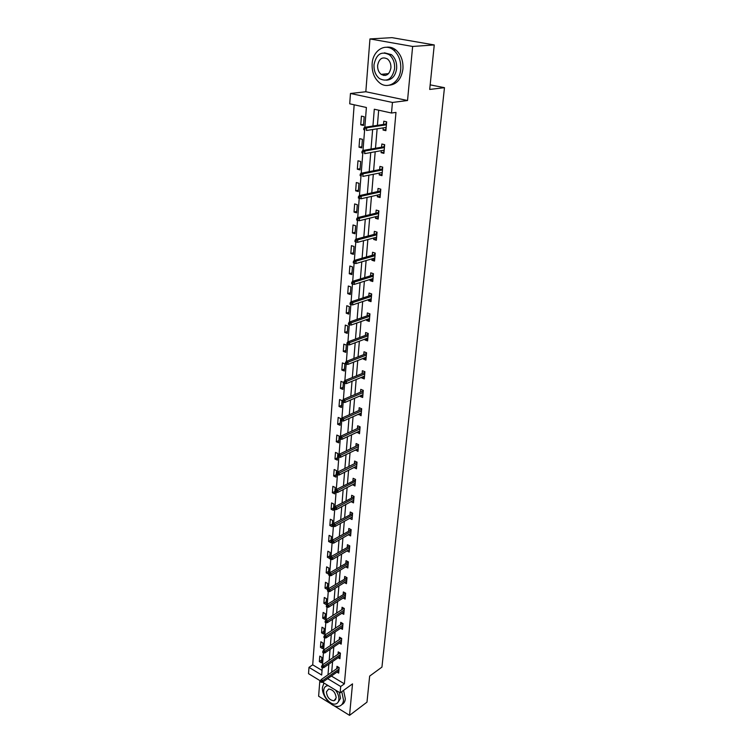 <?xml version="1.0" encoding="UTF-8"?>
<svg xmlns="http://www.w3.org/2000/svg" width="753" height="753" viewBox="0 0 753 753"><rect width="100%" height="100%" fill="white"/><g stroke="black" fill="none" stroke-linecap="round" stroke-linejoin="round"><path stroke-width="1.13" d="M382.58 74.199L383.606 75.441M364.838 127.266L366.391 107.491L349.721 103.81L350.465 93.485L392.445 102.455L391.504 113.025L374.297 109.232L372.923 126.043M365.826 91.744L407.533 100.516L412.635 46.451L434.255 44.945L392.012 37.65L369.958 38.93L365.826 91.744L350.465 93.485M319.846 680.552L318.623 696.214L330.275 703.424M320.486 680.938L308.532 673.671L308.984 667.365L321.682 675.027L322.265 667.647M354.164 104.789L312.711 664.833L308.984 667.365M412.635 46.451L369.958 38.93M333.758 705.58L349.552 715.35L352.517 683.875L340.13 692.873L322.595 682.218L338.878 670.772M434.255 44.945L429.699 89.438L444.468 87.677L381.94 667.111L369.657 676.1L366.984 702.144L349.552 715.35M444.468 87.677L430.17 84.854M312.711 664.833L322.039 670.434M321.465 662.875L321.898 657.397L319.761 656.136L319.347 661.614L321.465 662.875M322.585 648.578L323.018 643.024L320.872 641.782L320.449 647.326L322.585 648.578M323.715 634.082L324.157 628.454L321.992 627.221L321.559 632.84L323.715 634.082M324.872 619.39L325.315 613.676L323.131 612.453L322.698 618.157L324.872 619.39M326.03 604.48L326.491 598.682L324.289 597.477L323.846 603.257L326.03 604.48M327.216 589.354L327.677 583.481L325.465 582.285L325.014 588.149L327.216 589.354M328.421 574.012L328.882 568.054L326.651 566.868L326.19 572.826L328.421 574.012M329.635 558.453L330.106 552.401L327.856 551.234L327.395 557.276L329.635 558.453M330.868 542.659L331.348 536.522L329.08 535.364L328.609 541.501L330.868 542.659M332.12 526.629L332.61 520.408L330.322 519.269L329.842 525.49L332.12 526.629M333.391 510.374L333.89 504.049L331.584 502.929L331.094 509.244L333.391 510.374M334.69 493.864L335.189 487.445L332.864 486.344L332.365 492.754L334.69 493.864M335.998 477.11L336.506 470.597L334.163 469.505L333.654 476.009L335.998 477.11M337.325 460.092L337.843 453.485L335.48 452.412L334.972 459.019L337.325 460.092M338.681 442.82L339.198 436.109L336.817 435.065L336.299 441.766L338.681 442.82M340.045 425.285L340.582 418.47L338.172 417.444L337.655 424.25L340.045 425.285M341.438 407.477L341.984 400.549L339.556 399.542L339.019 406.46L341.438 407.477M342.86 389.386L343.406 382.355L340.958 381.366L340.412 388.388L342.86 389.386M344.29 371.013L344.855 363.868L342.38 362.899L341.834 370.034L344.29 371.013M345.759 352.338L346.324 345.081L343.829 344.14L343.274 351.387L345.759 352.338M347.237 333.372L347.811 325.993L345.298 325.08L344.733 332.44L347.237 333.372M348.743 314.095L349.336 306.603L346.794 305.709L346.22 313.192L348.743 314.095M350.277 294.508L350.87 286.884L348.31 286.018L347.726 293.623L350.277 294.508M351.839 274.591L352.442 266.844L349.853 266.007L349.26 273.744L351.839 274.591M353.421 254.354L354.032 246.476L351.425 245.657L350.823 253.526L353.421 254.354M355.03 233.769L355.651 225.759L353.025 224.978L352.404 232.969L355.03 233.769M356.668 212.835L357.299 204.694L354.644 203.941L354.014 212.073L356.668 212.835M358.334 191.554L358.974 183.271L356.291 182.546L355.651 190.82L358.334 191.554M360.019 169.905L360.678 161.481L357.976 160.784L357.327 169.199L360.019 169.905M361.741 147.88L362.419 139.305L359.68 138.646L359.021 147.202L361.741 147.88M363.501 125.469L364.179 116.743L361.421 116.122L360.743 124.829L363.501 125.469M331.386 676.043L344.385 683.846L395.984 112.404L391.504 113.025M378.674 110.192L377.404 125.365M377.121 128.829L375.493 148.275M375.201 151.767L373.61 170.771M373.319 174.291L371.766 192.89M371.464 196.429L369.949 214.614M369.648 218.182L368.161 235.981M367.859 239.567L366.41 256.971M366.109 260.585L364.678 277.622M364.377 281.245L362.984 297.915M362.682 301.567L361.318 317.888M361.007 321.55L359.67 337.523M359.369 341.203L358.061 356.837M357.75 360.536L356.47 375.851M356.16 379.55L354.908 394.553M354.597 398.271L353.373 412.964M353.053 416.691L351.858 431.074M351.547 434.82L350.361 448.91M350.051 452.666L348.893 466.465M348.583 470.23L347.453 483.755M347.133 487.52L346.032 500.783M345.712 504.557L344.629 517.546M344.309 521.33L343.246 534.056M342.935 537.849L341.89 550.33M341.57 554.123L340.554 566.35M340.234 570.153L339.226 582.144M338.906 585.947L337.928 597.703M337.608 601.515L336.647 613.036M336.327 616.858L335.386 628.153M335.066 631.974L334.134 643.053M333.814 646.874L332.911 657.736M332.591 661.567L331.697 672.222M336.977 672.109L338.671 673.116L339.151 667.61L336.977 666.32L336.77 668.673M338.182 657.708L339.923 658.734L340.412 653.143L338.219 651.872L338.012 654.244M339.396 643.109L341.194 644.144L341.693 638.478L339.471 637.207L339.274 639.608M340.629 628.294L342.483 629.348L342.982 623.597L340.751 622.345L340.544 624.764M341.871 613.271L343.792 614.335L344.3 608.499L342.05 607.257L341.843 609.704M343.142 598.023L345.119 599.106L345.627 593.185L343.359 591.962L343.152 594.428M344.413 582.558L346.465 583.65L346.982 577.645L344.695 576.431L344.479 578.925M345.712 566.858L347.83 567.969L348.357 561.879L346.051 560.684L345.834 563.197M347.02 550.932L349.213 552.062L349.75 545.878L347.425 544.692L347.208 547.233M348.338 534.771L350.616 535.91L351.162 529.632L348.818 528.465L348.601 531.034M352.564 513.49L333.428 523.702L335.141 524.549L334.991 526.488L352.263 516.925L349.684 518.356L352.046 519.514L352.592 513.141L350.23 511.993L350.013 514.591M351.124 501.658L353.486 502.872L354.051 496.406L351.67 495.276L351.444 497.893M352.583 484.697L354.964 485.977L355.529 479.407L353.129 478.296L352.903 480.941M354.061 467.472L356.451 468.818L357.035 462.154L354.607 461.062L354.381 463.735M355.557 449.983L357.967 451.405L358.56 444.628L356.113 443.555L355.877 446.256M357.082 432.222L359.51 433.709L360.113 426.829L357.637 425.774L357.402 428.504M358.635 414.178L361.073 415.731L361.685 408.747L359.19 407.712L358.955 410.47M360.207 395.852L360.16 396.454L362.664 397.471L363.285 390.374L360.772 389.357L360.527 392.153M361.807 377.225L361.751 377.921L364.283 378.919L364.904 371.709L362.372 370.721L362.127 373.535M363.435 358.296L363.37 359.096L365.92 360.075L366.56 352.743L364 351.773L363.755 354.625M365.092 339.057L365.017 339.961L367.586 340.911L368.236 333.466L365.657 332.515L365.403 335.405M366.767 319.507L366.683 320.514L369.281 321.446L369.939 313.869L367.332 312.947L367.088 315.865M368.481 299.628L368.386 300.748L371.003 301.652L371.671 293.952L369.045 293.058L368.791 296.004M370.212 279.419L370.109 280.653L372.754 281.528L373.441 273.697L370.777 272.831L370.523 275.814M371.982 258.872L371.869 260.218L374.533 261.065L375.229 253.102L372.547 252.264L372.293 255.286M373.78 237.967L373.648 239.435L376.349 240.254L377.055 232.159L374.345 231.35L374.081 234.399M375.606 216.704L375.465 218.295L378.185 219.085L378.91 210.849L376.171 210.068L375.907 213.165M377.46 195.083L377.309 196.797L380.067 197.559L380.792 189.172L378.034 188.429L377.761 191.554M379.352 173.077L379.192 174.922L381.969 175.647L382.712 167.119L379.926 166.413L379.653 169.576M381.272 150.685L381.103 152.671L383.908 153.358L384.661 144.68L381.846 144.002L381.573 147.212M383.23 127.888L383.051 130.015L385.884 130.674L386.656 121.845L383.804 121.195L383.531 124.443M407.533 100.516L392.445 102.455M344.385 683.846L340.695 686.501L340.13 692.873M322.482 664.89L323.423 652.851M323.639 650.103L324.609 637.847M324.825 635.09L325.804 622.618M326.021 619.86L327.028 607.163M327.244 604.414L328.261 591.481M328.477 588.733L329.513 575.565M329.729 572.817L330.783 559.413M331.009 556.655L332.082 543.007M332.299 540.259L333.391 526.356M333.607 523.599L334.727 509.442M334.944 506.694L336.073 492.264M336.29 489.516L337.448 474.823M337.664 472.075L338.85 457.099M339.066 454.351L340.262 439.103M340.478 436.354L341.711 420.805M341.928 418.066L343.17 402.215M343.387 399.476L344.658 383.324M344.874 380.585L346.173 364.113M346.389 361.384L347.707 344.592M347.924 341.871L349.279 324.741M349.486 322.02L350.87 304.56M351.077 301.84L352.479 284.022M352.696 281.321L354.126 263.145M354.343 260.444L355.802 241.901M356.018 239.209L357.506 220.281M357.713 217.598L359.237 198.284M359.445 195.611L360.998 175.929M361.214 173.237L362.795 153.188M363.002 150.459L364.612 130.034M327.677 678.651L340.695 686.501M372.631 129.525L371.031 149.047M370.749 152.558L369.186 171.656M368.895 175.185L367.37 193.86M367.078 197.418L365.582 215.678M365.29 219.264L363.821 237.129M363.53 240.734L362.099 258.213M361.798 261.837L360.405 278.939M360.103 282.582L358.729 299.317M358.437 302.979L357.091 319.366M356.79 323.037L355.482 339.076M355.181 342.766L353.891 358.466M353.59 362.174L352.329 377.545M352.028 381.263L350.794 396.313M350.484 400.041L349.279 414.781M348.978 418.527L347.792 432.966M347.481 436.712L346.324 450.859M346.022 454.614L344.883 468.47M344.573 472.244L343.462 485.817M343.152 489.591L342.069 502.891M341.758 506.684L340.685 519.711M340.375 523.504L339.33 536.277M339.019 540.08L338.003 552.589M337.683 556.401L336.685 568.666M336.375 572.478L335.386 584.497M335.076 588.319L334.106 600.103M333.795 603.925L332.854 615.474M332.534 619.305L331.612 630.638M331.292 634.468L330.388 645.575M330.068 649.406L329.183 660.296M328.863 664.127L327.988 674.81M321.691 660.014L319.347 661.614M322.802 645.754L320.449 647.326M323.941 631.296L321.559 632.84M325.08 616.632L322.698 618.157M326.247 601.76L323.846 603.257M327.423 586.681L325.014 588.149M328.619 571.376L326.19 572.826M329.833 555.855L327.395 557.276M331.066 540.108L328.609 541.501M332.318 524.126L329.842 525.49M333.588 507.908L331.094 509.244M334.878 491.455L332.365 492.754M353.712 500.34L351.114 501.733M336.177 474.748L333.654 476.009M355.181 483.501L352.564 484.857M337.504 457.796L334.972 459.019M356.668 466.399L354.032 467.717M338.85 440.571L336.299 441.766M358.174 449.033L355.529 450.313M340.224 423.092L337.655 424.25M359.708 431.394L357.054 432.646M341.608 405.34L339.019 406.46M361.271 413.482L358.597 414.687M343.02 387.315L340.412 388.388M362.852 395.287L360.16 396.454M344.45 368.998L341.834 370.034M364.461 376.801L361.751 377.921M345.909 350.39L343.274 351.387M366.099 358.023L363.37 359.096M347.387 331.489L344.733 332.44M367.756 338.935L365.017 339.961M348.884 312.288L346.22 313.192M369.45 319.536L366.683 320.514M350.418 292.766L347.726 293.623M371.163 299.816L368.386 300.748M351.962 272.925L349.26 273.744M372.904 279.768L370.109 280.653M353.543 252.763L350.823 253.526M374.683 259.39L371.869 260.218M355.143 232.263L352.404 232.969M376.481 238.663L373.648 239.435M356.781 211.414L354.014 212.073M378.317 217.589L375.465 218.295M358.437 190.217L355.651 190.82M380.19 196.147L377.309 196.797M360.122 168.653L357.327 169.199M382.082 174.329L379.192 174.922M361.835 146.722L359.021 147.202M384.011 152.144L381.103 152.671M363.577 124.405L360.743 124.829M385.978 129.554L383.051 130.015M391.023 54.687L388.699 54.301M338.681 667.337L321.164 679.592L322.736 680.552L339.019 669.125M321.362 681.399L322.736 680.552L322.604 682.218L321.286 682.331L321.362 681.399L320.486 680.872L320.411 681.804L321.286 682.331M321.164 679.592L320.486 680.872M323.969 683.056L322.472 687.301C321.409 695.941 331.96 708.234 338.888 706.305C341.598 705.627 343.152 703.584 343.537 700.177L341.758 691.696M341.815 704.601C343.857 703.622 345.034 701.711 345.335 698.859L343.556 690.388M339.339 692.393L340.554 698.36L337.805 702.596M328.317 685.701L327.216 685.767C325.155 686.218 323.988 687.724 323.724 690.275C322.952 696.487 330.548 705.363 335.527 703.999C337.495 703.518 338.624 702.041 338.897 699.575C339.057 696.365 337.899 693.184 335.433 690.021M336.177 697.909C335.527 692.544 333.014 689.579 328.637 689.014L326.397 691.913C327.075 697.297 329.607 700.252 333.993 700.77L336.177 697.909M326.538 685.945L327.423 685.155M372.142 63.76C371.784 72.137 374.345 78.557 379.804 83.028C388.115 89.645 399.843 82.152 400.718 69.238C401.161 61.078 398.779 54.696 393.574 50.075C384.962 42.676 372.791 50.715 372.142 63.76M389.169 85.23C396.803 84.449 401.387 79.046 402.93 69.031C403.382 60.899 401.01 54.527 395.805 49.914C392.85 47.608 389.706 46.724 386.374 47.26M384.444 52.823L391.456 54.649C395.231 57.962 396.963 62.565 396.652 68.457C395.513 75.846 392.115 79.752 386.468 80.176M374.006 64.692C373.752 70.716 375.578 75.347 379.484 78.585C387.24 82.369 392.275 79.056 394.6 68.645C394.911 62.744 393.17 58.122 389.395 54.809C381.423 50.771 376.293 54.065 374.006 64.692M390.901 67.939C391.089 64.118 389.96 61.144 387.513 59.007C382.402 56.437 379.107 58.565 377.63 65.389C377.46 69.257 378.627 72.241 381.131 74.34C386.148 76.797 389.405 74.669 390.901 67.939M383.644 74.095L385.207 75.469M339.979 652.898L322.312 665.012L323.894 665.953L340.281 654.686M322.519 666.81L321.635 666.283L321.559 667.224L322.444 667.751L322.519 666.81L323.894 665.953L323.762 667.647L340.13 656.362M322.312 665.012L321.635 666.283M322.444 667.751L323.762 667.647M341.288 638.252L323.47 650.216L325.08 651.157L341.551 640.05M323.686 652.004L322.792 651.477L322.717 652.437L323.611 652.955L323.686 652.004L325.08 651.157L324.938 652.87L341.401 641.754M323.47 650.216L322.792 651.477M323.611 652.955L324.938 652.87M342.624 623.39L324.656 635.203L326.265 636.134L342.841 625.206M324.863 636.982L323.969 636.464L323.894 637.433L324.788 637.951L324.863 636.982L326.265 636.134L326.134 637.876L342.69 626.929M324.656 635.203L323.969 636.464M324.788 637.951L326.134 637.876M343.98 608.33L325.851 619.973L327.48 620.896L344.159 610.146M326.068 621.743L325.164 621.225L325.089 622.213L325.993 622.722L326.068 621.743L327.48 620.896L327.339 622.665L343.999 611.897M325.851 619.973L325.164 621.225M325.993 622.722L327.339 622.665M345.627 593.195L327.066 604.518L328.713 605.431L345.486 594.87M327.291 606.269L326.378 605.77L326.303 606.767L327.207 607.266L327.291 606.269L328.713 605.431L328.572 607.229L345.326 596.64M327.066 604.518L326.378 605.77M327.207 607.266L328.572 607.229M346.973 577.72L328.308 588.837L329.955 589.74L346.832 579.368M328.524 590.578L327.611 590.07L327.527 591.086L328.449 591.585L328.524 590.578L329.955 589.74L329.814 591.557L346.681 581.165M328.308 588.837L327.611 590.07M328.449 591.585L329.814 591.557M348.347 562.011L329.56 572.92L331.226 573.805L348.206 563.63M329.786 574.643L328.854 574.144L328.779 575.179L329.701 575.668L329.786 574.643L331.226 573.805L331.075 575.659L348.046 565.456M329.56 572.92L328.854 574.144M329.701 575.668L331.075 575.659M349.731 546.076L330.831 556.759L332.515 557.634L349.59 547.666M331.056 558.472L330.125 557.982L330.04 559.027L330.981 559.517L331.056 558.472L332.515 557.634L332.365 559.517L349.43 549.521M330.831 556.759L330.125 557.982M330.981 559.517L332.365 559.517M351.133 529.905L332.12 540.353L333.814 541.219L351.002 531.467M332.355 542.047L331.414 541.567L331.329 542.621L332.271 543.111L332.355 542.047L333.814 541.219L333.664 543.129L350.842 533.35M332.12 540.353L331.414 541.567M332.271 543.111L333.664 543.129M333.673 525.378L332.722 524.897L332.638 525.98L333.588 526.451L333.673 525.378L352.432 515.014M333.428 523.702L332.722 524.897M333.588 526.451L334.991 526.488M353.675 496.227L353.637 496.726M354.014 496.82L334.765 506.788L336.487 507.626L353.891 498.317M335.01 508.444L334.05 507.974L333.965 509.066L334.916 509.536L335.01 508.444L336.487 507.626L336.327 509.593L353.722 500.256M334.765 506.788L334.05 507.974M334.916 509.536L336.327 509.593M355.181 483.341L337.692 492.434L337.852 490.438L355.36 481.365M355.152 479.237L355.105 479.802M355.491 479.896L336.111 489.61L337.852 490.438L336.365 491.248L335.396 490.787L335.311 491.897L336.271 492.358L336.365 491.248M336.111 489.61L335.396 490.787M336.271 492.358L337.692 492.434M355.171 479.247L355.19 479.755M356.988 462.719L356.658 461.984L356.593 462.624M356.687 462.577L337.485 472.159L339.245 472.978L356.856 464.149M337.739 473.788L336.76 473.336L336.676 474.465L337.655 474.917L337.739 473.788L339.245 472.978L339.085 475.011L356.687 466.154M337.485 472.159L336.76 473.336M337.655 474.917L339.085 475.011M358.503 445.268L358.174 444.458L358.108 445.183M358.202 445.136L338.878 454.445L340.657 455.245L358.381 446.67M339.142 456.045L338.153 455.603L338.069 456.751L339.048 457.193L339.142 456.045L340.657 455.245L340.488 457.306L358.202 448.703M338.878 454.445L338.153 455.603M339.048 457.193L340.488 457.306M360.047 427.553L359.708 426.735L359.652 427.459M359.736 427.422L340.3 436.439L342.088 437.22L359.925 428.918M340.563 438.02L339.565 437.587L339.481 438.745L340.469 439.187L340.563 438.02L342.088 437.22L341.918 439.319L359.746 430.98M340.3 436.439L339.565 437.587M340.469 439.187L341.918 439.319M361.609 409.547L361.28 408.747L361.214 409.463M361.308 409.425L341.74 418.15L343.537 418.913L361.496 410.884M342.003 419.713L341.005 419.28L340.911 420.466L341.909 420.889L342.003 419.713L343.537 418.913L343.368 421.04L361.318 412.973M341.74 418.15L341.005 419.28M341.909 420.889L343.368 421.04M363.2 391.268L362.861 390.459L362.805 391.184M362.89 391.136L343.199 399.561L345.025 400.314L363.087 392.558M343.472 401.095L342.464 400.681L342.37 401.876L343.377 402.3L343.472 401.095L345.025 400.314L344.846 402.479L362.908 394.685M343.199 399.561L342.464 400.681M343.377 402.3L344.846 402.479M364.508 371.549L364.876 372.048M364.819 372.688L364.48 371.888L364.414 372.603M364.508 372.566L344.686 380.66L346.521 381.404L364.716 373.94M344.968 382.185L343.942 381.771L343.848 382.995L344.865 383.409L344.968 382.185L346.521 381.404L346.352 383.597L364.527 376.105M344.686 380.66L343.942 381.771M344.865 383.409L346.352 383.597M366.156 352.583L366.523 353.166M366.466 353.816L366.118 353.016L366.052 353.731M366.146 353.694L346.201 361.459L348.055 362.184L366.363 355.03M346.484 362.955L345.448 362.551L345.354 363.793L346.38 364.198L346.484 362.955L348.055 362.184L347.877 364.414L366.165 357.223M346.201 361.459L345.448 362.551M346.38 364.198L347.877 364.414M367.831 333.315L368.189 333.984M368.132 334.633L367.784 333.843L367.718 334.548M367.812 334.511L347.735 341.937L349.608 342.643L368.029 335.8M348.027 343.406L346.982 343.02L346.888 344.281L347.924 344.676L348.027 343.406L349.608 342.643L349.43 344.912L367.841 338.031M347.735 341.937L346.982 343.02M347.924 344.676L349.43 344.912M369.102 318.688L369.478 319.206M369.525 313.719L369.883 314.49M369.827 315.131L369.478 314.349L369.412 315.055M369.507 315.018L349.298 322.086L351.19 322.773L369.732 316.26M349.59 323.536L348.545 323.15L348.441 324.439L349.486 324.816L349.59 323.536L351.19 322.773L351.002 325.089L369.535 318.528M349.298 322.086L348.545 323.15M349.486 324.816L351.002 325.089M370.824 298.847L371.191 299.468M371.257 293.811L371.615 294.677M371.558 295.317L371.191 294.536L371.135 295.232M371.229 295.204L350.889 301.906L352.79 302.574L371.464 296.39M351.18 303.327L350.126 302.951L350.023 304.259L351.077 304.636L351.18 303.327L352.79 302.574L352.602 304.918L371.257 298.706M350.889 301.906L350.126 302.951M351.077 304.636L352.602 304.918M372.575 278.685L372.942 279.401M373.017 273.555L373.366 274.525M373.309 275.165L372.942 274.384L372.886 275.08M372.98 275.052L352.498 281.377L354.428 282.027L373.215 276.2M352.809 282.77L351.736 282.413L351.632 283.74L352.705 284.097L352.809 282.77L354.428 282.027L354.239 284.418L373.017 278.544M352.498 281.377L351.736 282.413M352.705 284.097L354.239 284.418M374.354 258.175L374.712 258.994M374.806 252.97L375.145 254.034M375.088 254.674L374.721 253.902L374.665 254.599M374.759 254.57L354.145 260.5L356.084 261.131L375.003 255.662M354.456 261.865L353.373 261.517L353.27 262.863L354.352 263.211L354.456 261.865L356.084 261.131L355.896 263.559L374.796 258.044M354.145 260.5L353.373 261.517M354.352 263.211L355.896 263.559M376.161 237.327L376.519 238.24M376.622 232.028L376.961 233.204M376.905 233.844L376.538 233.072L376.472 233.769M376.566 233.741L355.821 239.256L357.779 239.868L376.82 234.776M356.131 240.593L355.039 240.254L354.936 241.628L356.028 241.967L356.131 240.593L357.779 239.868L357.581 242.334L376.613 237.204M355.821 239.256L355.039 240.254M356.028 241.967L357.581 242.334M378.006 216.111L378.354 217.137M378.477 210.727L378.806 212.017M378.75 212.647L378.373 211.894L378.317 212.572M378.411 212.553L357.515 217.645L359.501 218.229L378.674 213.532M357.835 218.944L356.743 218.624L356.63 220.027L357.731 220.347L357.835 218.944L359.501 218.229L359.303 220.742L378.458 215.998M357.515 217.645L356.743 218.624M357.731 220.347L359.303 220.742M379.879 194.538L380.227 195.676M380.359 189.059L380.679 190.462M380.623 191.093L380.246 190.34L380.19 191.017M380.284 190.998L359.247 195.658L361.252 196.213L380.557 191.921M359.576 196.919L358.466 196.608L358.353 198.039L359.463 198.35L359.576 196.919L361.252 196.213L361.045 198.773L380.331 194.434M359.247 195.658L358.466 196.608M359.463 198.35L361.045 198.773M381.79 172.578L382.129 173.839M382.27 167.006L382.59 168.531M382.533 169.161L382.148 168.418L382.091 169.096M382.185 169.077L361.007 173.275L363.031 173.811L382.468 169.933M361.346 174.508L360.226 174.207L360.113 175.656L361.233 175.957L361.346 174.508L363.031 173.811L362.824 176.409L382.242 172.493M361.233 175.957L360.113 175.656M361.007 173.275L360.226 174.207M383.729 150.242L384.058 151.617M384.218 144.576L384.529 146.214M384.472 146.844L384.086 146.11L384.03 146.779M384.124 146.76L362.805 150.487L364.847 150.995L384.416 147.56M363.144 151.682L362.014 151.4L361.892 152.878L363.031 153.16L363.144 151.682L364.847 150.995L364.631 153.65L384.19 150.158M363.031 153.16L361.892 152.878M362.805 150.487L362.014 151.4M385.705 127.511L386.025 128.998M386.204 121.741L386.505 123.511M386.449 124.132L386.063 123.407L385.997 124.066M386.101 124.057L364.631 127.295L366.692 127.775L386.393 124.791M364.979 128.452L363.831 128.179L363.718 129.685L364.857 129.958L364.979 128.452L366.692 127.775L366.476 130.476L386.167 127.436M364.857 129.958L363.718 129.685M364.631 127.295L363.831 128.179M335.706 699.509L333.993 700.77M327.771 685.362L327.216 685.767M388.567 73.615L381.131 74.34M391.456 54.649L389.395 54.809M393.574 50.075L395.805 49.914"/></g></svg>
